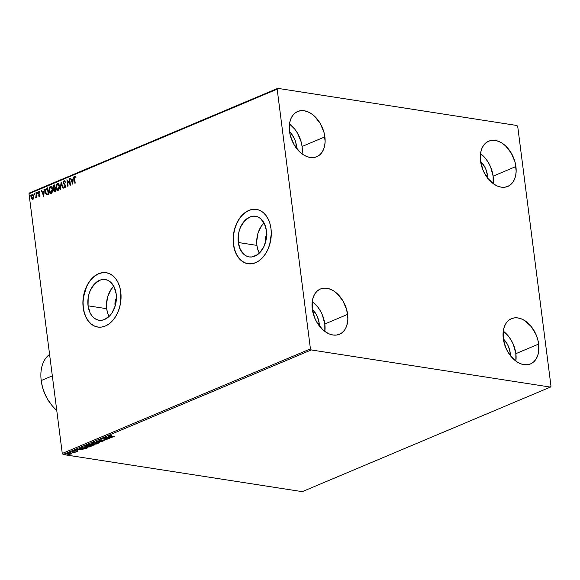 <?xml version="1.0" encoding="UTF-8"?>
<svg xmlns="http://www.w3.org/2000/svg" width="580" height="580" viewBox="0 0 580 580"><rect width="100%" height="100%" fill="white"/><g stroke="black" fill="none" stroke-linecap="round" stroke-linejoin="round"><path stroke-width="0.87" d="M116.391 298.062A8.352 5.713 98.8 0 0 115.036 305.181L115.166 305.95A8.352 5.713 98.8 0 1 115.036 305.181L115.434 300.368L116.725 297.511M106.684 308.705A20.59 14.094 -81.2 0 0 109.076 316.462L107.438 312.41L106.684 308.705L88.058 305.812L106.684 308.705A20.59 14.094 -81.2 0 1 113.781 286.208L110.845 289.79L107.655 296.822L106.459 304.768L106.684 308.705M116.174 293.966A20.59 14.094 98.8 0 1 98.955 320.232A20.59 14.094 98.8 0 1 88.058 305.812L88.167 297.866L89.037 293.93L90.4 290.232L94.417 284.062L99.608 280.307L102.399 279.524L105.183 279.531L107.844 280.314L110.287 281.851L114.144 286.919L116.174 293.966L116.391 297.895L115.203 305.841L112.013 312.881L109.816 315.708L104.625 319.471L101.834 320.247L99.057 320.247L96.396 319.457L93.953 317.92L91.821 315.694L90.088 312.852L88.058 305.812A20.59 14.094 98.8 0 1 105.277 279.546A20.59 14.094 98.8 0 1 116.174 293.966M256.925 245.391A20.59 14.094 -81.2 0 0 259.318 253.155L257.68 249.103L256.925 245.391L238.3 242.505L256.925 245.391A20.59 14.094 -81.2 0 1 264.016 222.894L261.087 226.483L257.897 233.515L256.701 241.461L256.925 245.391M266.416 230.651A20.59 14.094 98.8 0 1 249.197 256.925A20.59 14.094 98.8 0 1 238.3 242.505L238.409 234.559L239.272 230.623L240.642 226.918L244.658 220.755L249.85 216.993L252.641 216.217L255.417 216.217L258.086 217.007L260.521 218.544L264.386 223.612L266.416 230.651L266.633 234.588L266.307 238.597L264.074 246.239L260.058 252.401L257.563 254.627L252.075 256.94L249.298 256.94L246.63 256.15L244.187 254.613L240.33 249.545L238.3 242.505A20.59 14.094 98.8 0 1 255.519 216.231A20.59 14.094 98.8 0 1 266.416 230.651M256.512 209.387A27.499 18.828 -81.2 0 0 233.581 244.492L233.436 244.47A27.499 18.828 98.8 0 1 256.44 209.38A27.499 18.828 98.8 0 1 270.998 228.643L269.983 223.692L268.286 219.233L265.966 215.441L263.124 212.461L259.862 210.41L256.309 209.358L252.59 209.358L248.863 210.395L245.268 212.447L241.932 215.419L238.996 219.204L236.567 223.655L234.74 228.6L233.581 233.856L233.145 239.214L233.436 244.47L234.45 249.422L236.147 253.88L238.46 257.672L241.309 260.652L244.571 262.704L248.124 263.755L251.836 263.755L255.57 262.718L259.166 260.666L262.501 257.694L265.437 253.91L267.866 249.458L269.693 244.506L271.288 233.899L270.998 228.643A27.499 18.828 98.8 0 1 247.993 263.733A27.499 18.828 98.8 0 1 233.436 244.47L233.581 244.492A27.499 18.828 -81.2 0 0 248.066 263.74M106.271 272.702A27.499 18.828 -81.2 0 0 83.339 307.799L83.194 307.777A27.499 18.828 98.8 0 1 106.198 272.687A27.499 18.828 98.8 0 1 120.756 291.95L119.741 286.998L118.044 282.54L115.732 278.748L112.882 275.768L109.62 273.716L106.068 272.665L102.356 272.665L98.622 273.702L95.026 275.754L91.691 278.726L88.754 282.511L86.326 286.962L84.499 291.914L82.904 302.521L83.194 307.777L84.209 312.729L85.905 317.188L88.225 320.979L91.067 323.959L94.33 326.011L97.882 327.062L101.601 327.062L105.328 326.025L108.924 323.981L112.259 321.001L115.195 317.216L117.624 312.765L119.451 307.82L120.611 302.564L120.756 291.95A27.499 18.828 98.8 0 1 97.752 327.04A27.499 18.828 98.8 0 1 83.194 307.777L83.339 307.799A27.499 18.828 -81.2 0 0 97.824 327.055M266.967 234.204L265.321 238.648L265.408 242.643A8.352 5.713 98.8 0 1 265.277 241.874L265.277 241.874A8.352 5.713 98.8 0 1 266.633 234.755M493.13 183.555A24.556 16.486 67.2 0 0 493.116 176.153L515.917 166.54A24.556 16.486 -112.8 0 1 507.768 186.419A24.556 16.486 -112.8 0 1 480.545 161.044L480.74 152.315L481.864 148.531L483.604 145.334L485.917 142.847L488.701 141.165L491.847 140.353L495.24 140.44L498.749 141.418L502.236 143.267L505.572 145.899L511.277 153.098L514.996 161.929L516.164 171.042L515.714 175.269L514.598 179.053L512.851 182.25L510.545 184.737L507.761 186.426L504.614 187.238L501.221 187.151L497.712 186.165L494.225 184.324L487.838 178.364L485.185 174.486L483.031 170.194L480.545 161.044A24.556 16.486 -112.8 0 1 488.693 141.165A24.556 16.486 -112.8 0 1 515.917 166.54L493.116 176.153L490.622 167.004L488.469 162.712L485.815 158.833L480.523 153.642A24.556 16.486 67.2 0 1 493.116 176.153L493.13 183.555M324.836 331.397A24.556 16.486 67.2 0 0 324.822 323.988L347.623 314.382A24.556 16.486 -112.8 0 1 339.467 334.261A24.556 16.486 -112.8 0 1 312.243 308.886L312.446 300.157L313.562 296.373L315.31 293.175L317.623 290.689L320.399 289.007L323.546 288.188L326.939 288.274L330.448 289.26L333.942 291.109L337.277 293.741L342.983 300.94L346.702 309.771L347.869 318.884L347.42 323.111L346.303 326.895L344.556 330.092L342.251 332.579L339.467 334.261L336.32 335.08L332.927 334.993L329.418 334.007L325.931 332.159L322.596 329.527L316.89 322.328L314.737 318.036L312.243 308.886A24.556 16.486 -112.8 0 1 320.399 289.007A24.556 16.486 -112.8 0 1 347.623 314.382L324.822 323.988L322.328 314.846L320.174 310.554L317.521 306.668L312.228 301.477A24.556 16.486 67.2 0 1 324.822 323.988L324.836 331.397M302.093 153.888A24.556 16.486 67.2 0 0 302.079 146.479L324.88 136.873A24.556 16.486 -112.8 0 1 316.731 156.752A24.556 16.486 -112.8 0 1 289.507 131.377L289.26 126.875L289.71 122.648L290.826 118.864L292.574 115.666L294.879 113.18L297.663 111.498L300.81 110.678L304.203 110.766L307.712 111.751L311.199 113.6L314.534 116.232L320.24 123.431L323.959 132.262L325.126 141.375L324.684 145.602L323.567 149.386L321.82 152.584L319.507 155.07L316.731 156.752L313.577 157.571L310.184 157.484L306.675 156.499L303.188 154.65L299.853 152.018L294.147 144.819L290.428 135.988L289.507 131.377A24.556 16.486 -112.8 0 1 297.656 111.498A24.556 16.486 -112.8 0 1 324.88 136.873L302.079 146.479L301.158 141.868L297.438 133.045L294.785 129.159L289.493 123.968A24.556 16.486 67.2 0 1 302.079 146.479L302.093 153.888M515.874 361.064A24.556 16.486 67.2 0 0 515.852 353.662L538.66 344.049A24.556 16.486 -112.8 0 1 530.504 363.935A24.556 16.486 -112.8 0 1 503.28 338.553L503.483 329.824L504.6 326.04L506.347 322.842L508.653 320.356L511.437 318.674L514.583 317.862L517.976 317.949L521.485 318.935L524.972 320.776L531.36 326.728L536.166 334.906L537.733 339.438L538.66 344.049L538.457 352.778L537.341 356.562L535.594 359.76L533.288 362.246L530.504 363.935L527.358 364.748L523.965 364.661L520.456 363.674L516.968 361.833L510.581 355.873L507.928 351.995L505.774 347.703L503.28 338.553A24.556 16.486 -112.8 0 1 511.437 318.674A24.556 16.486 -112.8 0 1 538.66 344.049L515.852 353.662L513.365 344.513L511.212 340.221L508.559 336.342L503.266 331.151A24.556 16.486 67.2 0 1 515.852 353.662L515.874 361.064M503.331 338.908A16.697 11.216 -112.8 0 1 510.197 352.778L508.783 353.38L510.197 352.778A16.697 11.216 -112.8 0 1 510.364 355.605M289.55 131.725A16.697 11.216 -112.8 0 1 296.416 145.602L295.002 146.196L296.416 145.602A16.697 11.216 -112.8 0 1 296.59 148.422M312.294 309.234A16.697 11.216 -112.8 0 1 319.16 323.111L317.746 323.705L319.16 323.111A16.697 11.216 -112.8 0 1 319.326 325.931M480.588 161.399A16.697 11.216 -112.8 0 1 487.454 175.269L486.04 175.863L487.454 175.269A16.697 11.216 -112.8 0 1 487.628 178.096M550.413 387.085L302.245 491.651L63.097 454.51L311.264 349.943L550.413 387.085L551 386.258L517.73 126.534L516.903 125.49L277.755 88.349L29.587 192.915L29 193.742L277.168 89.168L310.438 348.892L62.27 453.466L29 193.742L62.27 453.466L63.097 454.51L302.245 491.651L550.413 387.085L551 386.258L517.73 126.534L516.903 125.49L277.755 88.349L277.168 89.168L310.438 348.892L311.264 349.943L550.413 387.085M71.471 453.183L71.144 454.06L71.463 453.502L70.245 453.168L67.135 453.611L67.374 454.198L69.578 454.379L71.543 453.799L70.586 453.212L66.961 453.872L66.91 453.495M74.233 452.023L74.247 452.755L74.254 452.183L75.175 452.327L71.195 451.914L73.783 452.385L73.849 452.849L75.175 452.327L71.195 451.914L73.863 452.262M74.972 450.82L74.341 451.153L75.023 451.189L77.111 450.805L77.278 451.218L76.531 451.494L77.879 451.211L77.64 450.87L73.914 450.747L74.66 451.189L77.212 451.015L76.531 451.494L77.742 451.284L77.372 451.001M81.961 447.376L81.302 448.086L83.31 448.594L88.008 447.688L83.056 446.919L81.222 447.941L82.578 448.514L85.999 448.434L88.008 447.688L83.056 446.919L81.961 447.376M90.038 443.976L88.682 444.672L89.392 445.056L92.858 445.338L94.99 444.744L90.038 443.976L89.095 444.374L89.392 445.056L92.017 445.295L94.99 444.744L90.038 443.976M96.353 441.315L99.746 442.743L97.52 441.51L102.812 441.452L96.294 441.337L99.746 442.743L97.52 441.51L102.812 441.452L96.353 441.315M104.545 437.864L108.228 438.436L102.196 438.857L107.148 439.625L103.813 438.9L109.859 438.48L104.9 437.712L108.228 438.436L102.196 438.857L107.148 439.625L103.813 438.9L109.859 438.48L104.545 437.864M110.026 435.478L110.903 436.109L114.253 436.631L110.591 435.834L111.49 435.196L109.809 435.855L114.253 436.631L111.316 435.964L110.541 435.558L111.49 435.196L109.722 435.747L109.671 435.37M112.143 437.516L108.692 436.116L108.3 436.283L109.41 436.733L105.625 437.407L112.085 437.545L108.692 436.116L108.3 436.283L109.41 436.733L105.625 437.407L112.143 437.516M101.34 439.763L99.209 440.039L98.883 440.336L99.332 440.626L103.733 440.481L102.646 441.112L104.661 440.662L99.84 440.503L99.738 440.104L101.34 439.763L99.209 440.039L99.557 440.662L104.385 440.858L104.074 440.329L99.927 440.517L99.738 440.104L101.34 439.763M96.824 442.533L93.474 442.598L91.858 443.417L93.706 444.12L96.613 443.99L98.194 443.316L96.824 442.533L92.43 442.895L91.858 443.417L93.235 444.055L97.665 443.693L98.223 443.163L96.824 442.533M89.842 445.476L86.492 445.541L84.876 446.361L86.485 447.035L89.632 446.934L91.212 446.259L89.842 445.476L85.448 445.839L84.876 446.361L86.253 446.999L90.683 446.636L91.241 446.107L89.842 445.476M83.128 449.747L79.685 448.34L79.286 448.507L80.395 448.956L79.076 449.514L76.611 449.63L83.128 449.747L79.685 448.34L79.286 448.507L80.395 448.956L79.076 449.514L76.611 449.63L83.128 449.747M73.051 451.334L72.246 451.515L73.16 451.53M70.281 452.501L69.484 452.683L70.39 452.697M65.765 454.408L64.967 454.582L65.881 454.597M33.684 198.034L33.633 195.373L32.792 194.264L32.175 194.286L31.284 195.547L31.363 198.157L32.516 199.302L33.684 198.034L33.814 196.185L32.175 194.286L31.168 197.301L31.741 198.853L32.813 199.23L33.684 198.034M36.279 192.647L35.764 197.939L36.446 196.874L36.533 197.577L36.895 197.425L36.279 192.647L36.279 196.069L35.619 197.874L36.446 196.874L36.533 197.577L36.895 197.425L36.279 192.647M39.411 196.453L39.904 194.72L38.599 192.864L38.954 192.045L39.512 192.343L39.295 191.48L38.258 192.466L38.468 193.872L39.578 195.083L39.389 195.83L38.78 195.569L38.621 196.069L39.411 196.453L39.933 194.909L38.613 193.002L38.954 192.045L39.512 192.343L39.665 191.813L38.838 191.48L38.251 193.183L39.578 195.083L38.621 196.069L39.411 196.453L38.621 196.069M46.755 194.873L48.618 194.336L47.778 187.797L45.61 189.276L45.465 193.089L46.603 194.829L48.618 194.336L47.778 187.797L46.69 188.261C45.465 189.022 45.001 190.341 45.298 192.205L46.82 194.887M54.759 184.86L53.375 185.593L52.932 186.883L53.258 188.507L53.911 188.935L53.708 190.863L54.477 191.784L55.6 191.4L54.759 184.86L53.824 185.252L52.954 187.579L53.911 188.935L53.643 190.515L54.933 191.675L55.6 191.4L54.759 184.86M61.081 182.192L60.356 189.392L61.255 183.787L63.031 188.268L63.423 188.101L61.081 182.192L60.356 189.392L61.255 183.787L63.031 188.268L63.423 188.101L61.081 182.192M69.267 178.742L69.89 183.613L66.917 179.735L67.758 186.274L68.121 186.122L67.497 181.243L70.463 185.129L69.629 178.589L69.267 178.742L69.651 178.749L69.267 178.742L69.89 183.613L66.917 179.735L67.758 186.274L68.121 186.122L67.497 181.243L70.463 185.129L69.629 178.589L69.267 178.742M74.668 178.778L74.66 177.233L75.726 177.175L75.842 176.596L74.856 176.211L74.204 177.379L74.864 183.28L74.668 178.778L74.95 176.878L75.726 177.175L75.842 176.596L74.856 176.211L74.298 178.865L74.864 183.28L75.219 183.128L74.668 178.778M72.754 184.172L73.421 176.994L72.812 179.459L71.492 180.018L70.745 178.125L70.354 178.285L72.754 184.172L73.421 176.994L72.812 179.459L71.492 180.018L70.745 178.125L70.354 178.285L72.754 184.172M65.178 187.702L63.843 186.934L64.895 187.659L65.54 185.774L63.633 182.816L64.148 181.431L65.025 182.214L65.279 181.757L63.931 180.829L63.271 182.961L65.178 185.955L64.916 186.927L64.075 186.412L63.843 186.934L64.576 187.688L65.243 187.362L65.424 185.281L63.633 182.816L64.09 181.46L65.025 182.214L65.279 181.757L64.039 180.772L64.503 180.772M59.508 186.274L58.102 183.621L56.506 184.302L55.905 187.826L57.319 190.508L58.921 189.805L59.508 186.274C59.291 184.404 58.536 183.519 57.261 183.628L55.905 187.826C56.122 189.725 56.876 190.61 58.174 190.487L59.508 186.274M52.526 189.218L51.12 186.564L50.069 186.68L49.256 187.761L49.017 191.349L50.337 193.452L51.395 193.321L52.207 192.226L52.526 189.218C52.309 187.347 51.555 186.463 50.279 186.571L48.923 190.769C49.14 192.661 49.894 193.553 51.185 193.43L52.526 189.218M43.739 196.395L44.406 189.218L43.797 191.683L42.485 192.241L41.731 190.349L41.34 190.515L43.739 196.395L44.406 189.218L43.797 191.683L42.485 192.241L41.731 190.349L41.34 190.515L43.739 196.395M37.483 192.625L36.989 192.313L37.004 193.205L37.49 192.821L37.113 192.205L36.881 192.879L37.251 193.292L37.483 192.625L37.113 192.205M34.713 193.792L34.22 193.481L34.234 194.373L34.72 193.988L34.343 193.372L34.111 194.046L34.481 194.46L34.713 193.792L34.343 193.372M30.203 195.692L29.761 195.315L29.718 196.272L30.211 195.888L29.834 195.271L29.602 195.946L29.972 196.366L29.834 195.271M503.157 338.742L507.036 343.643L508.5 346.557L510.197 352.778L510.357 355.844M289.384 131.566L291.457 133.821L294.727 139.381L295.793 142.47L296.583 148.661M312.12 309.075L315.998 313.976L317.463 316.89L319.16 323.111L319.326 326.177M480.414 161.233L484.3 166.134L485.757 169.048L487.454 175.269L487.62 178.335M106.336 272.709L102.493 272.687L98.767 273.724L95.163 275.775L91.836 278.748L88.9 282.532L86.471 286.984L83.484 297.185L83.041 302.543L83.339 307.799L84.354 312.75L86.05 317.209L88.363 321.001L91.205 323.981L94.468 326.032L98.027 327.084M256.577 209.402L252.735 209.38L249.008 210.417L245.405 212.469L242.077 215.441L239.141 219.225L236.705 223.677L234.878 228.621L233.725 233.878L233.283 239.236L233.581 244.492L234.595 249.444L236.292 253.902L238.605 257.694L241.447 260.674L244.709 262.726L248.269 263.777M75.414 176.211L74.472 177.668L75.124 183.171L74.298 178.865L74.856 176.211L75.328 176.211M76.009 177.219L75.299 176.907M75.356 176.9L75.748 177.045M72.79 183.773L70.354 178.285L70.796 178.263L72.79 183.773M71.775 180.061L73.094 179.503L73.029 177.161L73.406 177.161L73.094 179.503L71.775 180.061M72.805 182.649L72.746 180.199L72.805 182.649L71.731 180.619L72.746 180.199L72.805 182.649M70.434 184.882L67.497 181.243L70.434 184.882M68.019 186.165L67.236 180.01L68.019 186.165M70.173 183.657L69.549 178.785L70.173 183.657M64.648 180.772L64.039 180.772L63.271 182.961L65.178 185.955L64.641 187.006L65.098 187.028L64.075 186.412L63.843 186.934L64.257 186.688L64.858 187.731M64.148 181.431L65.308 182.258M64.358 186.456L65.098 187.028L65.46 185.999L63.271 182.961L64.039 180.772M64.416 180.786L63.771 181.424L63.553 183.004L65.352 185.578L65.098 187.028M64.713 181.482L65.228 182.098M63.256 188.167L61.255 183.787L63.256 188.167M60.653 189.268L61.27 182.664L60.653 189.268M57.703 190.588L55.905 187.826L57.261 183.628L57.986 183.577M57.848 183.541L57.261 183.628M58.384 183.664L56.789 184.346L56.137 186.658L56.434 189L57.768 190.602M57.986 184.266L59.073 185.172L59.472 186.956L59.087 189.065L58.007 189.936M57.362 184.295L58.326 184.498L59.435 186.47L58.667 189.268L57.398 189.812L56.296 187.913L56.528 185.252L57.362 184.295L59.153 186.426L57.92 189.928L58.355 189.87L56.267 187.673L57.362 184.295L57.956 184.266M58.072 189.827L59.435 186.47L57.645 184.338M54.397 191.777L54.933 191.675M55.216 191.719L53.643 190.515L54.194 188.979L52.954 187.579L53.824 185.252L54.781 185.013L53.563 185.767L53.208 187.275L54.194 188.979L53.925 190.559L54.643 191.813M54.157 188.369L55.078 188.159L54.027 188.355L53.317 187.427L54.07 185.854L54.767 185.723L55.078 188.159L54.049 188.326M54.607 191.088L55.433 190.921L54.005 190.349L55.165 188.826L55.433 190.921L54.788 191.139M54.774 191.037L54.085 190.711L54.042 189.588L54.883 188.783L55.433 190.921L55.165 188.826L54.737 191.139M54.027 188.355L53.396 187.782L53.44 186.412L54.484 185.68L55.078 188.159L54.767 185.723L54.795 188.108L54.223 188.391M50.721 193.531L48.923 190.769L50.279 186.571L51.004 186.521L49.807 187.289L49.155 189.602L49.452 191.944L50.786 193.546M50.866 186.485L50.279 186.571M51.403 186.608L50.989 186.521M51.004 187.21L52.084 188.116L52.49 189.892L52.106 192.009L51.025 192.879M50.38 187.231L51.344 187.442L52.447 189.413L51.685 192.212L50.409 192.756L49.358 191.081L49.547 188.195L50.38 187.231L52.164 189.37L50.939 192.872L51.366 192.814L49.278 190.617L50.38 187.231L50.975 187.21M51.083 192.77L52.447 189.413L50.663 187.282M47.038 194.916L45.581 192.248C45.283 190.385 45.748 189.065 46.973 188.304L45.892 189.319L45.516 191.371L45.929 193.706L46.958 194.894M47.415 194.213L48.452 193.865L46.871 194.177L45.66 192.052L46.168 189.363L47.502 188.623L48.452 193.865L47.785 188.667L48.452 193.865L47.683 194.155M46.871 194.177L45.9 193.104L45.631 190.842L46.081 189.464L47.502 188.623L48.169 193.821L46.871 194.177M43.776 195.996L41.34 190.515L41.789 190.487L43.776 195.996M42.768 192.285L44.087 191.726L44.015 189.385L44.392 189.392L44.087 191.726L42.768 192.285M43.79 194.873L43.732 192.422L43.79 194.873L42.724 192.85L43.732 192.422L43.79 194.873M39.694 196.497L39.005 195.801L39.469 196.526M39.353 191.48L38.519 192.981L39.81 194.916L39.512 195.938L39.715 194.735L38.251 193.183L38.838 191.48L39.288 191.48M39.665 191.813L38.838 191.48M38.954 192.045L39.512 192.343M39.795 192.386L39.237 192.089L39.795 192.386M39.114 192.031L39.679 192.248M36.881 192.879L37.395 192.248M37.366 192.27L37.403 193.343M36.794 197.461L36.446 196.874L36.794 197.461M35.619 197.874L36.185 197.36L35.728 197.294M35.815 197.323L36.294 197.273L36.562 196.112L35.924 192.799L36.301 192.799L36.38 197.135M36.098 197.367L35.974 197.954M34.111 194.046L34.626 193.415M34.597 193.437L34.633 194.51M33.096 199.274L31.741 198.853L31.168 197.301L32.175 194.286L32.763 194.256L31.566 195.59L31.451 197.345L31.915 198.744L32.799 199.346M32.618 194.22L32.175 194.286M32.987 194.916L33.741 197.309L33.241 198.541L32.567 198.672M32.734 198.643L33.741 196.381L32.618 198.679L31.915 198.28L31.501 196.823L32.255 194.873L33.459 196.337L32.444 198.686L33.017 198.686L31.53 197.149L32.255 194.873L32.842 194.873L33.741 196.381L32.538 194.916M29.602 195.946L30.116 195.315M30.08 195.337L30.116 196.41M71.731 180.619L72.746 180.199L72.522 182.606L71.731 180.619M42.724 192.85L43.732 192.422L43.507 194.829L42.724 192.85M32.255 194.873L32.705 194.873M110.86 435.739L109.982 435.109M110.49 435.181L111.266 435.595M109.852 435.529L110.534 435.682M110.918 437.342L108.714 437.023L109.714 436.53L110.918 437.342L108.75 437.298L109.758 436.87L110.918 437.342M99.927 440.517L99.738 440.104M99.695 439.734L99.876 440.14M104.023 439.952L104.074 440.329M98.875 440.046L99.557 440.662L99.158 439.669M99.209 440.039L99.557 440.662M103.958 440.604L104.523 440.387M97.52 441.482L97.143 441.329L97.52 441.482M98.121 442.982L97.541 443.352M92.568 443.555L91.908 443.236M97.505 443.359L98.143 442.939M91.915 443.236L92.764 443.606M92.916 443.388L92.459 443.113M97.143 443.62L93.597 443.903L92.952 442.968L96.44 442.482L97.143 443.62L96.751 443.751L93.975 443.954L92.488 443.417L95.678 442.605L97.425 442.982L97.143 443.62L97.534 442.815M91.401 444.94L92.017 445.295M91.415 444.737L91.966 444.918L91.357 444.57M89.095 444.374L89.392 445.056M88.754 444.505L89.349 444.686L89.052 443.997M89.313 444.7L89.291 444.244M94.119 444.816L92.365 445.135L92.307 444.331L94.119 444.816L92.365 445.135L92.532 444.57L94.119 444.816M92.024 444.498L89.755 444.903L89.733 444.106L92.024 444.498L89.755 444.903L90.183 444.208L92.024 444.498M89.719 444.012L89.711 444.534M92.365 445.135L91.93 444.947L92.35 444.65M91.132 445.926L90.56 446.288M85.579 446.491L86.355 445.781L89.458 445.425L90.603 446.136L89.769 446.694L86.616 446.846L85.971 445.911L89.48 445.628L90.161 446.564L86.616 446.846L84.927 446.179L85.782 446.549M90.523 446.303L91.161 445.882M85.934 446.332L85.535 446.114M85.971 445.911L85.499 446.361L85.456 445.976M82.034 447.76L83.172 446.941L87.138 447.76L85.724 448.275L82.114 448.064M87.138 447.76L83.542 448.427L81.925 447.397L82.773 447.035L87.138 447.76M81.918 447.999L81.882 447.412M81.903 449.572L79.699 449.246L80.707 448.753L81.903 449.572L79.736 449.522L80.75 449.101L81.903 449.572M77.43 450.471L77.742 451.284L77.481 450.841L74.689 451.001L74.523 450.537L75.291 450.435L74.059 450.674L74.341 451.153L74.015 450.298M74.059 450.674L74.341 451.153M74.501 450.348L75.067 450.646M77.742 451.284L77.481 450.841M77.118 451.051L77.771 450.87M73.979 450.711L74.45 450.805M73.711 452.32L73.849 452.849L74.283 452.393M74.247 452.755L73.805 452.473M73.914 452.458L74.298 452.327M67.396 453.48L67.94 454.328L69.578 454.379L71.521 453.56M67.889 453.951L67.353 453.103M70.941 453.748L71.492 453.422M66.983 453.625L67.584 453.893M67.49 453.444L67.534 453.836L70.194 453.161L70.702 453.995L68.295 454.176L67.846 453.546L70.934 453.415M67.846 453.546L67.599 453.937L68.295 454.176L70.702 453.995M67.795 453.176L68.251 453.799M92.438 443.04L92.481 443.41L92.952 442.968M89.755 444.903L89.313 444.693L89.769 444.382M90.552 445.759L90.161 446.564M311.264 349.943L63.097 454.51L62.27 453.466L310.438 348.892L311.264 349.943M277.168 89.168L29 193.742L29.587 192.915L277.755 88.349L277.168 89.168M41.216 380.552A34.38 23.084 -112.8 0 1 41.057 379.132A34.38 23.084 -112.8 0 1 49.583 354.423A34.38 23.084 67.2 0 0 41.216 380.552L52.331 375.869L41.216 380.552A34.38 23.084 67.2 0 0 56.753 410.393A34.38 23.084 -112.8 0 1 52.345 405.913A34.38 23.084 -112.8 0 1 41.216 380.552L41.252 380.944L41.216 380.552M41.057 379.132L41.1 379.559A33.394 22.424 67.2 0 0 41.252 380.944L41.093 379.523M52.091 405.608L47.567 399.221L44.645 393.385L42.507 387.215L41.252 380.944A33.394 22.424 67.2 0 0 52.062 405.579A33.394 22.424 67.2 0 0 52.207 405.746M104.052 440.633L104.008 440.256M98.883 440.336L98.832 439.966M91.858 443.417L91.814 443.048M91.394 445.012L91.343 444.635M91.923 444.94L91.879 444.563M84.876 446.361L84.825 445.984M77.386 451.117L77.336 450.747M74.4 450.856L74.349 450.486M73.261 451.436L73.21 451.066M74.436 452.567L74.392 452.19M73.979 452.538L73.936 452.161M70.492 452.603L70.441 452.233M65.975 454.502L65.931 454.133"/></g></svg>
